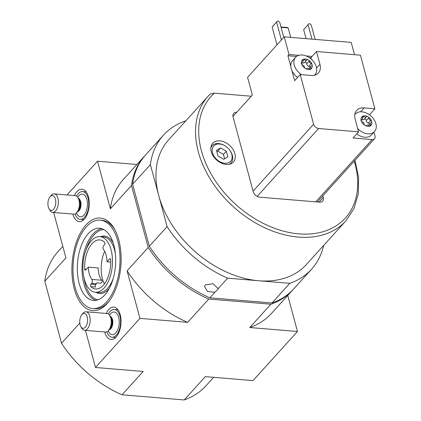 <?xml version="1.0" encoding="UTF-8"?>
<svg xmlns="http://www.w3.org/2000/svg" width="421" height="421" viewBox="0 0 421 421"><rect width="100%" height="100%" fill="white"/><g stroke="black" fill="none" stroke-linecap="round" stroke-linejoin="round"><path stroke-width="0.63" d="M185.666 121.022L185.24 120.985A99.866 70.023 42.2 0 0 163.485 135.13L145.703 154.775A99.866 70.023 42.2 0 0 132.604 184.24L149.334 246.248A99.866 70.023 42.2 0 0 209.869 297.805L214.878 292.269L207.506 291.474L204.49 286.469L205.29 284.912L212.947 283.696L218.194 288.611L227.65 278.165L289.795 283.333A99.866 70.023 42.2 0 0 311.551 269.187A99.866 70.023 42.2 0 0 323.633 245.464M149.334 246.248L167.116 226.609A99.866 70.023 42.2 0 0 227.65 278.165M103.724 245.543A2.321 1.221 -85.2 0 0 103.492 249.479A17.65 9.273 94.8 0 1 107.045 261.767L109.655 258.889A1.395 0.731 -85.2 0 1 110.086 258.678A1.395 0.731 -85.2 0 1 110.707 259.804A24.618 12.935 -85.2 0 1 95.651 288.98A24.618 12.935 -85.2 0 1 90.815 286.643A1.395 0.731 -85.2 0 1 90.468 285.47A1.395 0.731 -85.2 0 1 90.883 284.207L91.667 283.344A2.321 1.221 -85.2 0 0 91.899 279.412A17.65 9.273 94.8 0 1 88.347 267.125L85.737 270.003A1.395 0.731 -85.2 0 1 85.305 270.214A1.395 0.731 -85.2 0 1 84.679 269.087A24.618 12.935 -85.2 0 1 92.078 243.617A24.618 12.935 -85.2 0 1 99.735 239.912A24.618 12.935 -85.2 0 1 104.576 242.249A1.395 0.731 -85.2 0 1 104.924 243.422A1.395 0.731 -85.2 0 1 104.503 244.68L103.724 245.543M91.331 240.849A27.891 14.656 94.8 0 1 100.009 236.649A27.891 14.656 94.8 0 1 112.302 265.662A27.891 14.656 94.8 0 1 95.383 292.242A27.891 14.656 94.8 0 1 83.058 271.529A27.891 14.656 94.8 0 1 91.331 240.849M90.815 286.643L95.541 287.038A1.395 0.731 94.8 0 1 95.193 285.859A1.395 0.731 94.8 0 1 95.614 284.601L96.393 283.738A2.321 1.221 94.8 0 0 96.872 282.88L100.808 283.207L102.214 281.886A2.321 1.221 94.8 0 0 101.745 280.233A17.65 9.273 94.8 0 1 98.188 267.94L88.347 267.125M354.277 161.111A90.578 63.508 -137.8 0 1 264.609 224.04A90.578 63.508 -137.8 0 1 214.357 93.152L210.184 94.067L208.216 96.109A92.899 65.139 -137.8 0 1 210.132 94.12M214.357 93.152L251.258 96.22M236.702 112.296A6.036 4.236 42.2 0 0 233.713 113.36A6.036 4.236 42.2 0 0 233.071 116.985L253.216 191.644A6.036 4.236 42.2 0 0 259.715 197.181L319.576 202.164A6.036 4.236 42.2 0 0 322.675 201.106A6.036 4.236 42.2 0 0 323.317 197.481L322.865 195.802M219.878 140.856A13.935 9.772 -137.8 0 1 232.913 149.287A13.935 9.772 -137.8 0 1 233.387 161.996A13.935 9.772 -137.8 0 1 216.499 159.885A13.935 9.772 -137.8 0 1 212.726 143.293A13.935 9.772 -137.8 0 1 219.878 140.856M163.485 135.13A99.866 70.023 42.2 0 0 150.386 164.6L158.754 195.607A92.899 65.139 42.2 0 1 168.653 139.809L208.216 96.109A92.899 65.139 -137.8 0 0 233.366 206.748A92.899 65.139 -137.8 0 0 345.951 220.809L306.383 264.509A92.899 65.139 -137.8 0 1 258.726 280.749A92.899 65.139 42.2 0 1 158.754 195.607L167.116 226.609M293.205 289.438A99.866 70.023 -137.8 0 1 292.658 290.053A99.866 70.023 -137.8 0 1 270.903 304.204L208.758 299.031A99.866 70.023 -137.8 0 1 148.224 247.474L131.494 185.472L110.376 208.795L97.535 161.206L66.986 194.949M106.203 313.45A16.256 8.541 94.8 0 1 108.707 309.535A16.256 8.541 94.8 0 1 113.859 307.098A16.256 8.541 94.8 0 1 120.932 323.996A16.256 8.541 94.8 0 1 111.16 339.494A16.256 8.541 94.8 0 1 104.661 331.964M74.396 195.565A16.256 8.541 94.8 0 1 76.901 191.65A16.256 8.541 94.8 0 1 82.048 189.213A16.256 8.541 94.8 0 1 89.126 206.111A16.256 8.541 94.8 0 1 79.353 221.614A16.256 8.541 94.8 0 1 72.854 214.078M85.91 225.051A46.447 24.407 94.8 0 1 114.565 229.192A46.447 24.407 94.8 0 1 108.507 302.004A46.447 24.407 94.8 0 1 107.118 303.641A46.447 24.407 94.8 0 1 74.285 288.895A46.447 24.407 94.8 0 1 85.91 225.051M53.667 212.484L65.923 257.894L44.805 281.217A99.866 70.023 -137.8 0 1 57.903 251.747L62.803 246.338M213.647 377.321L205.969 385.799A99.866 70.023 -137.8 0 1 184.214 399.95L122.069 394.777A99.866 70.023 -137.8 0 1 99.14 381.973A99.866 70.023 -137.8 0 1 72.296 357.671A99.866 70.023 -137.8 0 1 61.534 343.226L44.805 281.217M61.534 343.226L79.795 323.06M85.474 330.369L95.493 367.486L139.946 318.387L127.105 270.798A99.866 70.023 42.2 0 0 187.64 322.354L139.946 318.387M148.224 247.474L127.105 270.798M99.14 381.973L98.788 381.731A97.546 68.397 -137.8 0 1 72.575 357.997L72.296 357.671M184.214 399.95L205.332 376.627L253.026 380.595L297.479 331.495L287.759 295.463M208.758 299.031L187.64 322.354M122.069 394.777L143.187 371.454L95.493 367.486M297.479 331.495L249.785 327.527A99.866 70.023 42.2 0 0 271.54 313.377L292.658 290.053M270.903 304.204L249.785 327.527M136.914 164.485L97.535 161.206M131.494 185.472A99.866 70.023 -137.8 0 1 144.592 156.002L123.479 179.325A99.866 70.023 42.2 0 0 110.376 208.795M144.592 156.002A99.866 70.023 -137.8 0 1 145.156 155.391M92.836 308.551A44.358 23.308 94.8 0 1 73.238 275.608A44.358 23.308 94.8 0 1 86.389 226.819A44.358 23.308 94.8 0 1 100.193 220.141A44.358 23.308 94.8 0 1 119.743 266.277A44.358 23.308 94.8 0 1 92.836 308.551L94.609 308.698A44.358 23.308 -85.2 0 0 108.413 302.02A44.358 23.308 -85.2 0 0 109.123 301.204M115.044 230.082A44.358 23.308 -85.2 0 0 101.966 220.288L100.193 220.141M209.869 297.805L272.013 302.978A99.866 70.023 42.2 0 0 293.769 288.827L311.551 269.187M132.604 184.24L150.386 164.6M214.878 292.269L218.162 289.138L218.194 288.611M272.013 302.978L289.795 283.333M210.874 147.613A12.772 8.957 -137.8 0 1 212.031 145.792A12.772 8.957 -137.8 0 1 218.588 143.556A12.772 8.957 -137.8 0 1 225.698 146.282L225.909 146.424A11.378 7.978 -137.8 0 1 228.966 149.192A11.378 7.978 -137.8 0 1 228.108 162.885A11.378 7.978 -137.8 0 1 213.168 154.623A11.378 7.978 -137.8 0 1 219.573 143.998A11.378 7.978 -137.8 0 1 225.909 146.424M228.966 149.192L229.129 149.387A12.772 8.957 -137.8 0 1 230.971 162.938A12.772 8.957 -137.8 0 1 229.271 164.269M227.856 156.87L226.324 151.202L220.641 147.955L216.478 150.381L218.01 156.054L223.698 159.296L227.856 156.87M224.614 158.764L223.435 154.391L226.324 151.202M223.435 154.391L217.746 151.144L220.641 147.955M217.746 151.144L216.831 151.681M104.397 283.954A24.618 12.935 94.8 0 1 104.661 251.279M88.242 233.697A36.232 19.04 94.8 0 1 99.519 228.24A36.232 19.04 94.8 0 1 115.486 265.925A36.232 19.04 94.8 0 1 93.509 300.452A36.232 19.04 94.8 0 1 77.506 273.545A36.232 19.04 94.8 0 1 88.242 233.697M110.744 262.078L107.045 261.767M106.871 331.811A13.935 7.32 -85.2 0 0 112.049 337.242A13.935 7.32 -85.2 0 0 120.501 323.959A13.935 7.32 -85.2 0 0 114.359 309.467A13.935 7.32 -85.2 0 0 110.023 311.566A13.935 7.32 -85.2 0 0 108.355 313.966M80.779 326.522L81.632 328.059A9.288 4.884 -85.2 0 0 84.474 330.285L105.545 332.037A9.288 4.884 -85.2 0 0 108.713 330.311A9.288 4.884 -85.2 0 0 109.923 315.75A9.288 4.884 -85.2 0 0 107.081 313.524L86.016 311.772A9.288 4.884 -85.2 0 0 83.121 313.166A9.288 4.884 -85.2 0 0 82.842 313.498L81.748 314.871A7.431 3.905 -85.2 0 0 80.779 326.522A7.431 3.905 -85.2 0 0 86.042 326.27A7.431 3.905 -85.2 0 0 87.036 316.355A7.431 3.905 -85.2 0 0 81.969 314.608A7.431 3.905 -85.2 0 0 81.748 314.871M84.474 330.285A9.288 4.884 -85.2 0 0 90.11 321.433A9.288 4.884 -85.2 0 0 86.016 311.772M75.064 213.926A13.935 7.32 -85.2 0 0 80.243 219.357A13.935 7.32 -85.2 0 0 88.694 206.08A13.935 7.32 -85.2 0 0 82.553 191.581A13.935 7.32 -85.2 0 0 78.217 193.681A13.935 7.32 -85.2 0 0 76.548 196.081M48.973 208.637L49.825 210.174A9.288 4.884 -85.2 0 0 52.667 212.4L73.733 214.152A9.288 4.884 -85.2 0 0 76.906 212.426A9.288 4.884 -85.2 0 0 78.117 197.865A9.288 4.884 -85.2 0 0 75.275 195.639L54.204 193.886A9.288 4.884 -85.2 0 0 51.315 195.286A9.288 4.884 -85.2 0 0 51.036 195.612L49.941 196.986A7.431 3.905 -85.2 0 0 48.973 208.637A7.431 3.905 -85.2 0 0 54.235 208.384A7.431 3.905 -85.2 0 0 55.225 198.47A7.431 3.905 -85.2 0 0 50.162 196.723A7.431 3.905 -85.2 0 0 49.941 196.986M52.667 212.4A9.288 4.884 -85.2 0 0 58.298 203.548A9.288 4.884 -85.2 0 0 54.204 193.886M301.899 62.797A2.273 1.595 -137.8 0 0 302.636 62.413A2.273 1.595 -137.8 0 0 302.646 60.487A1.3 0.91 -137.8 0 1 302.478 59.871L303.594 59.214A1.3 0.91 -137.8 0 1 304.215 59.572A2.273 1.595 -137.8 0 0 306.951 59.898A2.273 1.595 -137.8 0 0 307.025 59.808A1.3 0.91 -137.8 0 1 307.067 59.756A1.3 0.91 -137.8 0 1 307.472 59.54L309.009 60.413A1.3 0.91 -137.8 0 1 309.172 61.034A2.273 1.595 -137.8 0 0 311.23 63.576A1.3 0.91 -137.8 0 1 311.85 63.924L312.261 65.455A6.204 4.352 -137.8 0 1 311.23 68.644L311.003 69.155L310.109 69.297A1.3 0.91 -137.8 0 1 309.488 68.939A2.273 1.595 -137.8 0 0 306.751 68.618A2.273 1.595 -137.8 0 0 306.683 68.707A1.3 0.91 -137.8 0 1 306.641 68.76A1.3 0.91 -137.8 0 1 306.23 68.976L304.699 68.102A1.3 0.91 -137.8 0 1 304.53 67.481A2.273 1.595 -137.8 0 0 302.473 64.939A1.3 0.91 -137.8 0 1 301.852 64.587L301.441 63.061A1.3 0.91 -137.8 0 1 301.478 63.018A1.3 0.91 -137.8 0 1 301.899 62.797L301.278 63.482M304.699 68.102A6.204 4.352 -137.8 0 1 301.852 64.587M301.441 63.061A6.204 4.352 -137.8 0 1 302.478 59.871L302.625 59.44M303.594 59.214A6.204 4.352 -137.8 0 1 307.472 59.54M309.009 60.413A6.204 4.352 -137.8 0 1 311.85 63.924M310.109 69.297A6.204 4.352 -137.8 0 1 306.23 68.976M301.652 74.675A13.004 9.12 -137.8 0 1 294.237 65.092A13.004 9.12 -137.8 0 1 295.626 57.277A13.004 9.12 -137.8 0 1 298.442 55.44A13.004 9.12 -137.8 0 1 313.035 60.945A13.004 9.12 -137.8 0 1 314.908 74.738A13.004 9.12 -137.8 0 1 314.408 75.233M361.502 119.617A2.273 1.595 -137.8 0 0 362.239 119.232A2.273 1.595 -137.8 0 0 362.249 117.306A1.3 0.91 -137.8 0 1 362.081 116.685L363.202 116.033A1.3 0.91 -137.8 0 1 363.823 116.391A2.273 1.595 -137.8 0 0 366.554 116.712A2.273 1.595 -137.8 0 0 366.628 116.622A1.3 0.91 -137.8 0 1 366.67 116.575A1.3 0.91 -137.8 0 1 367.08 116.354L368.612 117.233A1.3 0.91 -137.8 0 1 368.775 117.848A2.273 1.595 -137.8 0 0 370.833 120.39A1.3 0.91 -137.8 0 1 371.454 120.743L371.864 122.269A6.204 4.352 -137.8 0 1 370.833 125.458L370.606 125.974L369.712 126.116A1.3 0.91 -137.8 0 1 369.091 125.758A2.273 1.595 -137.8 0 0 366.359 125.432A2.273 1.595 -137.8 0 0 366.286 125.521A1.3 0.91 -137.8 0 1 366.244 125.574A1.3 0.91 -137.8 0 1 365.833 125.79L364.302 124.916A1.3 0.91 -137.8 0 1 364.139 124.3A2.273 1.595 -137.8 0 0 362.081 121.758A1.3 0.91 -137.8 0 1 361.46 121.406L361.044 119.874A1.3 0.91 -137.8 0 1 361.081 119.832A1.3 0.91 -137.8 0 1 361.502 119.617L360.881 120.295M364.302 124.916A6.204 4.352 -137.8 0 1 361.46 121.406M361.044 119.874A6.204 4.352 -137.8 0 1 362.081 116.685L362.234 116.259M363.202 116.033A6.204 4.352 -137.8 0 1 367.08 116.354M368.612 117.233A6.204 4.352 -137.8 0 1 371.454 120.743M369.712 126.116A6.204 4.352 -137.8 0 1 365.833 125.79M354.787 114.644A13.004 9.12 -137.8 0 1 355.229 114.096A13.004 9.12 -137.8 0 1 358.045 112.26A13.004 9.12 -137.8 0 1 372.638 117.759A13.004 9.12 -137.8 0 1 374.511 131.552A13.004 9.12 -137.8 0 1 357.692 128.547M354.514 54.683L351.198 42.4L284.249 36.832L289.017 54.514L298.799 55.325M232.95 116.438L252.342 95.02L247.574 77.338L284.249 36.832M297.6 77.422A13.004 9.12 42.2 0 1 291.911 70.581L294.642 80.69L300.199 74.554L313.608 124.263A4.647 3.257 42.2 0 0 318.608 128.521L257.163 196.386M296.526 56.456L287.906 55.74L290.795 66.439A13.004 9.12 42.2 0 1 292.542 60.682L295.626 57.277M287.906 55.74L289.017 54.514M306.13 55.935L312.056 56.43L316.503 51.52L360.418 55.172L374.89 108.813L364.06 107.908A14.398 10.099 42.2 0 0 356.671 110.428A14.398 10.099 42.2 0 0 355.135 119.075L358.581 131.847L318.608 128.521M311.372 59.235L310.945 57.656L309.135 57.509M310.945 57.656L312.056 56.43M358.581 131.847L353.024 137.983L372.127 139.572A4.647 3.257 42.2 0 0 374.511 138.762A4.647 3.257 42.2 0 0 375.006 135.972L373.974 132.147M300.199 74.554L311.03 75.454A14.398 10.099 42.2 0 0 318.413 72.938A14.398 10.099 42.2 0 0 319.949 64.292L316.503 51.52M369.454 114.817L374.89 108.813M356.734 133.883A13.004 9.12 42.2 0 0 371.427 134.957L374.511 131.552M283.775 37.348L279.744 22.392L278.244 21.113L277.455 21.05L273.008 25.96L272.145 27.039L276.96 44.879M277.455 21.05L272.145 27.039M276.592 22.129L281.407 39.969M315.129 39.4L311.251 25.013L309.751 23.739L308.961 23.671L303.652 29.665L306.078 38.648M308.098 24.755L311.977 39.137M308.961 23.671L303.652 29.665M280.981 26.981L287.196 27.497L288.18 27.939L290.722 37.369M288.18 27.939L281.081 27.349M371.864 122.269A1.3 0.91 -137.8 0 1 371.832 122.311A1.3 0.91 -137.8 0 1 371.411 122.532A2.273 1.595 -137.8 0 0 370.675 122.916L368.486 125.332M370.833 125.458A1.3 0.91 -137.8 0 0 370.659 124.842A2.273 1.595 -137.8 0 1 370.675 122.916M291.911 70.581A13.004 9.12 -137.8 0 1 291.158 68.497A13.004 9.12 -137.8 0 1 290.795 66.439M312.261 65.455A1.3 0.91 -137.8 0 1 312.224 65.497A1.3 0.91 -137.8 0 1 311.803 65.713A2.273 1.595 -137.8 0 0 311.072 66.097L308.882 68.518M311.23 68.644A1.3 0.91 -137.8 0 0 311.056 68.023A2.273 1.595 -137.8 0 1 311.072 66.097M361.981 119.517A2.273 1.595 42.2 0 0 364.107 119.411A2.273 1.595 42.2 0 0 364.181 119.322M368.775 117.848L366.328 120.548A2.273 1.595 42.2 0 0 368.386 123.09A1.3 0.91 42.2 0 1 369.512 124.195M366.328 120.548A1.3 0.91 42.2 0 0 365.586 119.306A1.3 0.91 42.2 0 0 364.302 119.201M302.378 62.697A2.273 1.595 42.2 0 0 304.504 62.597A2.273 1.595 42.2 0 0 304.578 62.508M309.172 61.034L306.725 63.734A2.273 1.595 42.2 0 0 308.782 66.276A1.3 0.91 42.2 0 1 309.909 67.381M306.725 63.734A1.3 0.91 42.2 0 0 305.983 62.487A1.3 0.91 42.2 0 0 304.699 62.382M101.745 280.233L91.899 279.412M319.113 202.122L323.317 197.481M95.893 300.368A36.232 19.04 94.8 0 1 82.095 271.74A36.232 19.04 94.8 0 1 92.967 234.092A36.232 19.04 94.8 0 1 101.856 228.719M86.2 249.5A35.301 18.55 94.8 0 1 93.967 234.939A35.301 18.55 94.8 0 1 103.845 229.598M97.998 299.831A35.301 18.55 94.8 0 1 83.89 277.281M100.54 236.691A28.823 15.145 94.8 0 1 113.149 242.843M109.365 288.301A28.823 15.145 94.8 0 1 95.914 292.285M100.009 236.649L103.555 236.944A27.891 14.656 94.8 0 1 115.396 253.726M113.381 277.944A27.891 14.656 94.8 0 1 98.924 292.537L95.383 292.242M86.431 269.235L84.679 269.087M96.393 283.738L91.667 283.344M95.614 284.601L90.883 284.207M110.481 258.957L109.655 258.889M108.25 330.838A11.378 5.978 -85.2 0 0 116.37 332.28A11.378 5.978 -85.2 0 0 118.501 316.829A11.378 5.978 -85.2 0 0 110.607 313.729A11.378 5.978 -85.2 0 0 109.555 315.155M109.186 329.717A6.736 3.542 -85.2 0 0 112.796 323.317A6.736 3.542 -85.2 0 0 110.291 316.413M109.407 329.443A6.736 3.542 -85.2 0 0 112.333 323.281A6.736 3.542 -85.2 0 0 110.465 316.724M108.713 330.311L110.06 328.622A7.01 3.684 -85.2 0 0 110.97 317.639L109.923 315.75M76.438 212.952A11.378 5.978 -85.2 0 0 84.563 214.394A11.378 5.978 -85.2 0 0 86.694 198.949A11.378 5.978 -85.2 0 0 78.801 195.844A11.378 5.978 -85.2 0 0 77.743 197.27M77.38 211.831A6.736 3.542 -85.2 0 0 80.985 205.437A6.736 3.542 -85.2 0 0 78.485 198.528M77.601 211.558A6.736 3.542 -85.2 0 0 80.527 205.395A6.736 3.542 -85.2 0 0 78.659 198.838M76.906 212.426L78.248 210.737A7.01 3.684 -85.2 0 0 79.164 199.754L78.117 197.865M313.608 124.263L253.074 191.123M372.127 139.572L315.75 201.843M360.539 111.797L364.06 107.908M316.539 68.055L319.949 64.292M363.823 116.391L362.481 117.869M370.833 120.39L368.386 123.09M370.659 124.842L369.559 126.058M304.215 59.572L302.878 61.05M311.23 63.576L308.782 66.276M311.056 68.023L309.956 69.239M345.951 220.809L353.998 208.537L358.271 193.865L358.587 177.536L354.977 160.338M212.031 145.792L210.968 146.966M230.971 162.938L229.908 164.111M117.959 309.767L114.359 309.467M115.649 337.542L112.049 337.242M108.707 329.738L109.15 329.764M109.823 316.313L110.434 316.224L110.113 316.518M86.152 191.881L82.553 191.581M83.837 219.657L80.243 219.357M76.901 211.852L77.343 211.879M78.017 198.428L78.627 198.338L78.306 198.633M374.511 138.762L317.281 201.969M355.229 114.096L354.798 114.575M314.908 74.738L314.471 75.217M362.239 119.232L360.923 120.685M366.554 116.712L364.107 119.411M302.636 62.413L301.32 63.866M306.951 59.898L304.504 62.597"/></g></svg>

